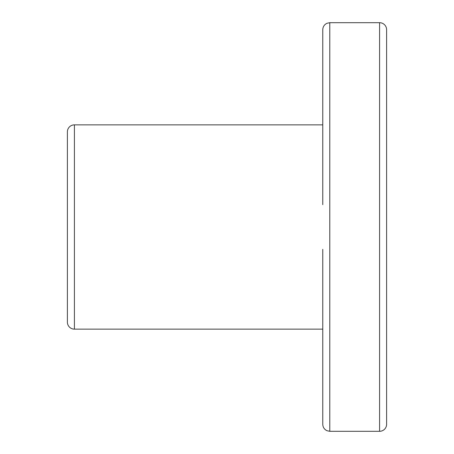 <?xml version="1.0" encoding="UTF-8"?>
<svg xmlns="http://www.w3.org/2000/svg" width="454" height="454" viewBox="0 0 454 454"><rect width="100%" height="100%" fill="white"/><g stroke="black" fill="none" stroke-linecap="round" stroke-linejoin="round"><path stroke-width="0.68" d="M322.766 204.658L322.766 29.72L322.766 204.658M386.609 73.775L386.609 115.276M379.589 22.7L379.589 431.3A7.02 7.02 0 0 0 386.609 424.28L386.609 29.72A7.02 7.02 0 0 0 379.589 22.7L329.786 22.7L329.786 431.3L326.999 430.721C324.309 429.416 322.896 427.265 322.766 424.28L322.766 249.342M386.609 138.896L386.609 185.499L386.609 138.896M386.609 268.501L386.609 315.104L386.609 268.501M74.411 124.856A7.02 7.02 0 0 0 67.391 131.876L67.391 322.124A7.02 7.02 0 0 0 74.411 329.144L74.411 124.856L322.766 124.856M322.766 329.144L74.411 329.144M322.766 96.117L322.766 51.433M322.766 424.28L322.766 336.17M329.786 22.7L326.999 23.279C324.309 24.584 322.896 26.735 322.766 29.72M379.589 431.3L329.786 431.3"/></g></svg>
